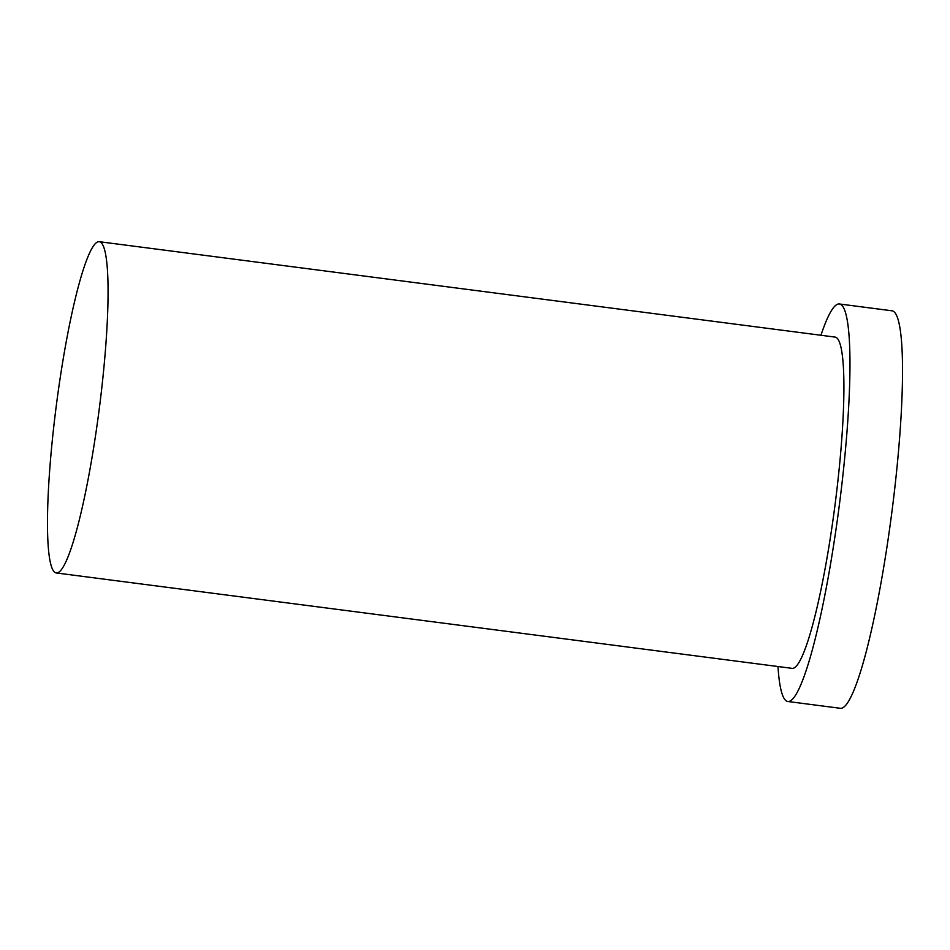 <?xml version="1.0" encoding="UTF-8"?>
<svg xmlns="http://www.w3.org/2000/svg" width="950" height="950" viewBox="0 0 950 950"><rect width="100%" height="100%" fill="white"/><g stroke="black" fill="none" stroke-linecap="round" stroke-linejoin="round"><path stroke-width="1.43" d="M99.275 241.704A167.022 21.506 -82.6 0 0 99.239 241.692A167.022 21.506 -82.6 0 0 56.442 404.558A167.022 21.506 -82.6 0 0 56.299 572.957A167.022 21.506 -82.6 0 0 99.085 410.234A167.022 21.506 -82.6 0 0 99.275 241.704M777.991 666.532A200.426 25.816 -82.6 0 0 787.847 701.492L840.406 708.308A200.426 25.816 -82.6 0 0 891.753 513.036A200.426 25.816 -82.6 0 0 891.991 310.793A200.426 25.816 -82.6 0 0 891.943 310.793L839.384 303.976A200.426 25.816 -82.6 0 0 820.943 335.267M787.847 701.492A200.426 25.816 -82.6 0 0 839.194 506.219A200.426 25.816 -82.6 0 0 839.432 303.976A200.426 25.816 -82.6 0 0 839.384 303.976M56.299 572.957L792.146 668.361A167.022 21.506 -82.6 0 0 834.931 505.637A167.022 21.506 -82.6 0 0 835.133 337.108A167.022 21.506 -82.6 0 0 835.086 337.096L99.239 241.692"/></g></svg>
